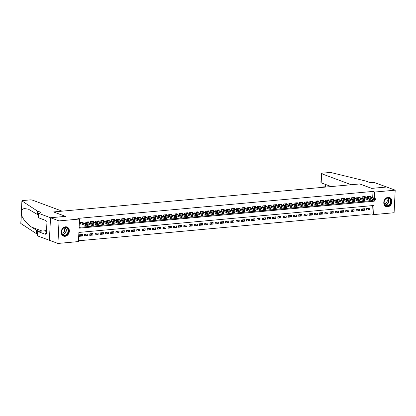 <?xml version="1.0" encoding="UTF-8"?>
<svg xmlns="http://www.w3.org/2000/svg" width="416" height="416" viewBox="0 0 416 416"><rect width="100%" height="100%" fill="white"/><g stroke="black" fill="none" stroke-linecap="round" stroke-linejoin="round"><path stroke-width="0.62" d="M65.51 226.803A4.872 3.962 -69.6 0 1 66.976 226.99A4.872 3.962 -69.6 0 1 69.238 232.071A4.872 3.962 -69.6 0 1 65.047 236.309A4.872 3.962 -69.6 0 1 63.58 236.122A4.872 3.962 -69.6 0 1 61.318 231.046A4.872 3.962 -69.6 0 1 65.51 226.803M388.092 197.319A4.872 3.962 -69.6 0 1 389.553 197.506A4.872 3.962 -69.6 0 1 391.82 202.587A4.872 3.962 -69.6 0 1 387.624 206.83A4.872 3.962 -69.6 0 1 386.162 206.638A4.872 3.962 -69.6 0 1 383.895 201.562A4.872 3.962 -69.6 0 1 388.092 197.319M38.574 213.309L50.497 217.74L65.463 216.372L53.539 211.942L62.109 211.156L32.474 200.148A1.872 0.395 2.8 0 0 29.884 199.914L22.75 200.564A1.872 0.395 2.8 0 0 21.902 200.85A1.872 0.395 2.8 0 0 22.006 200.99L37.409 211.052L40.134 212.061A4.368 0.926 -177.2 0 1 40.841 212.612A4.368 0.926 -177.2 0 1 38.86 213.283L38.574 213.309L38.36 217.729L45.989 220.563L45.942 221.541L46.961 221.92L46.389 233.683L45.365 233.303L45.318 234.281L37.69 231.442L37.471 235.862L49.421 240.292L50.523 217.74L65.541 216.367L53.617 211.936L359.741 183.955L371.665 188.386L386.682 187.013L395.2 190.174L394.098 212.732L373.594 214.604L374.041 205.462L78.889 232.435L78.442 241.582L57.938 243.454L59.041 220.901L79.544 219.029L79.097 228.171L374.249 201.193L374.322 199.742M78.478 240.786L371.888 213.97L373.594 214.604M49.421 240.292L57.938 243.454M83.075 223.023L83.106 222.31L79.976 222.596L79.898 224.12L81.468 223.98M88.296 222.544L88.332 221.837L85.197 222.123L85.124 223.647L86.689 223.501M93.522 222.071L93.558 221.359L90.423 221.645L90.35 223.168L91.915 223.023M98.748 221.593L98.779 220.88L95.649 221.166L95.571 222.69L97.136 222.544M103.969 221.114L104.005 220.402L100.87 220.688L100.797 222.212L102.362 222.071M109.195 220.636L109.226 219.924L106.096 220.21L106.018 221.733L107.588 221.593M114.416 220.158L114.452 219.445L111.316 219.736L111.244 221.26L112.809 221.114M119.642 219.684L119.678 218.972L116.542 219.258L116.47 220.782L118.035 220.636M124.868 219.206L124.899 218.494L121.768 218.78L121.69 220.303L123.256 220.158M130.088 218.728L130.125 218.015L126.989 218.301L126.916 219.825L128.482 219.684M135.314 218.249L135.351 217.537L132.215 217.823L132.137 219.346L133.708 219.206M140.535 217.771L140.572 217.058L137.436 217.344L137.363 218.868L138.928 218.728M145.761 217.292L145.798 216.585L142.662 216.871L142.589 218.395L144.154 218.249M150.987 216.819L151.018 216.107L147.888 216.393L147.81 217.916L149.375 217.771M156.208 216.341L156.244 215.628L153.109 215.914L153.036 217.438L154.601 217.292M161.434 215.862L161.47 215.15L158.335 215.436L158.257 216.96L159.827 216.819M166.655 215.384L166.691 214.672L163.556 214.958L163.483 216.481L165.048 216.341M171.881 214.906L171.917 214.193L168.782 214.484L168.709 216.008L170.274 215.862M177.107 214.432L177.138 213.72L174.008 214.006L173.93 215.53L175.495 215.384M182.328 213.954L182.364 213.242L179.228 213.528L179.156 215.051L180.721 214.906M187.554 213.476L187.59 212.763L184.454 213.049L184.376 214.573L185.947 214.432M192.774 212.997L192.811 212.285L189.675 212.571L189.602 214.094L191.168 213.954M198 212.519L198.037 211.806L194.901 212.092L194.828 213.616L196.394 213.476M203.226 212.04L203.258 211.333L200.127 211.619L200.049 213.143L201.614 212.997M208.447 211.567L208.484 210.855L205.348 211.141L205.275 212.664L206.84 212.519M213.673 211.089L213.71 210.376L210.574 210.662L210.496 212.186L212.066 212.04M218.899 210.61L218.93 209.898L215.795 210.184L215.722 211.708L217.287 211.567M224.12 210.132L224.156 209.42L221.021 209.706L220.948 211.229L222.513 211.089M229.346 209.654L229.377 208.941L226.247 209.232L226.169 210.756L227.739 210.61M234.567 209.18L234.603 208.468L231.468 208.754L231.395 210.278L232.96 210.132M239.793 208.702L239.829 207.99L236.694 208.276L236.621 209.799L238.186 209.654M245.019 208.224L245.05 207.511L241.914 207.797L241.842 209.321L243.407 209.18M250.24 207.745L250.276 207.033L247.14 207.319L247.068 208.842L248.633 208.702M255.466 207.267L255.497 206.554L252.366 206.84L252.288 208.364L253.859 208.224M260.686 206.788L260.723 206.081L257.587 206.367L257.514 207.891L259.08 207.745M265.912 206.315L265.949 205.603L262.813 205.889L262.74 207.412L264.306 207.267M271.138 205.837L271.17 205.124L268.034 205.41L267.961 206.934L269.526 206.788M276.359 205.358L276.396 204.646L273.26 204.932L273.187 206.456L274.752 206.315M281.585 204.88L281.616 204.168L278.486 204.454L278.408 205.977L279.978 205.837M286.806 204.402L286.842 203.689L283.707 203.975L283.634 205.504L285.199 205.358M292.032 203.928L292.068 203.216L288.933 203.502L288.86 205.026L290.425 204.88M297.258 203.45L297.289 202.738L294.159 203.024L294.081 204.547L295.646 204.402M302.479 202.972L302.515 202.259L299.38 202.545L299.307 204.069L300.872 203.928M307.705 202.493L307.736 201.781L304.606 202.067L304.528 203.59L306.098 203.45M312.926 202.015L312.962 201.302L309.826 201.588L309.754 203.112L311.319 202.972M318.152 201.536L318.188 200.824L315.052 201.115L314.98 202.639L316.545 202.493M323.378 201.063L323.409 200.351L320.278 200.637L320.2 202.16L321.766 202.015M328.598 200.585L328.635 199.872L325.499 200.158L325.426 201.682L326.992 201.536M333.824 200.106L333.861 199.394L330.725 199.68L330.647 201.204L332.218 201.063M339.045 199.628L339.082 198.916L335.946 199.202L335.873 200.725L337.438 200.585M344.271 199.15L344.308 198.437L341.172 198.723L341.099 200.252L342.664 200.106M349.497 198.676L349.528 197.964L346.398 198.25L346.32 199.774L347.885 199.628M354.718 198.198L354.754 197.486L351.619 197.772L351.546 199.295L353.111 199.15M359.944 197.72L359.98 197.007L356.845 197.293L356.767 198.817L358.337 198.676M365.165 197.241L365.201 196.529L362.066 196.815L361.993 198.338L363.558 198.198M366.688 208.629L369.756 209.768L366.621 210.054L366.694 208.53L369.829 208.244L369.756 209.768M361.468 209.108L364.53 210.246L361.395 210.532L361.473 209.009L364.603 208.718L364.53 210.246M356.242 209.581L359.31 210.72L356.174 211.006L356.247 209.482L359.382 209.196L359.31 210.72M351.021 210.059L354.084 211.198L350.948 211.484L351.026 209.96L354.156 209.674L354.084 211.198M345.795 210.538L348.858 211.676L345.727 211.962L345.8 210.439L348.936 210.153L348.858 211.676M340.569 211.016L343.637 212.155L340.501 212.441L340.574 210.917L343.71 210.631L343.637 212.155M335.348 211.494L338.411 212.633L335.275 212.919L335.353 211.396L338.484 211.11L338.411 212.633M330.122 211.968L333.19 213.106L330.054 213.398L330.127 211.869L333.263 211.583L333.19 213.106M324.901 212.446L327.964 213.585L324.828 213.871L324.901 212.347L328.037 212.061L327.964 213.585M319.675 212.924L322.738 214.063L319.608 214.349L319.68 212.826L322.816 212.54L322.738 214.063M314.449 213.403L317.517 214.542L314.382 214.828L314.454 213.304L317.59 213.018L317.517 214.542M309.228 213.881L312.291 215.02L309.156 215.306L309.234 213.782L312.364 213.496L312.291 215.02M304.002 214.36L307.065 215.498L303.935 215.784L304.008 214.261L307.143 213.97L307.065 215.498M298.782 214.833L301.844 215.972L298.709 216.258L298.782 214.734L301.917 214.448L301.844 215.972M293.556 215.311L296.618 216.45L293.488 216.736L293.561 215.212L296.696 214.926L296.618 216.45M288.33 215.79L291.398 216.928L288.262 217.214L288.335 215.691L291.47 215.405L291.398 216.928M283.109 216.268L286.172 217.407L283.036 217.693L283.114 216.169L286.244 215.883L286.172 217.407M277.883 216.746L280.946 217.885L277.815 218.171L277.888 216.648L281.024 216.362L280.946 217.885M272.662 217.22L275.725 218.358L272.589 218.65L272.662 217.121L275.798 216.835L275.725 218.358M267.436 217.698L270.499 218.837L267.363 219.123L267.441 217.599L270.577 217.313L270.499 218.837M262.21 218.176L265.278 219.315L262.142 219.601L262.215 218.078L265.351 217.792L265.278 219.315M256.989 218.655L260.052 219.794L256.916 220.08L256.994 218.556L260.125 218.27L260.052 219.794M251.763 219.133L254.826 220.272L251.696 220.558L251.768 219.034L254.904 218.748L254.826 220.272M246.537 219.612L249.605 220.75L246.47 221.036L246.542 219.513L249.678 219.222L249.605 220.75M241.316 220.085L244.379 221.224L241.244 221.51L241.322 219.986L244.457 219.7L244.379 221.224M236.09 220.563L239.158 221.702L236.023 221.988L236.096 220.464L239.231 220.178L239.158 221.702M230.87 221.042L233.932 222.18L230.797 222.466L230.875 220.943L234.005 220.657L233.932 222.18M225.644 221.52L228.706 222.659L225.576 222.945L225.649 221.421L228.784 221.135L228.706 222.659M220.418 221.998L223.486 223.137L220.35 223.423L220.423 221.9L223.558 221.614L223.486 223.137M215.197 222.472L218.26 223.61L215.124 223.902L215.202 222.373L218.338 222.087L218.26 223.61M209.971 222.95L213.039 224.089L209.903 224.375L209.976 222.851L213.112 222.565L213.039 224.089M204.75 223.428L207.813 224.567L204.677 224.853L204.755 223.33L207.886 223.044L207.813 224.567M199.524 223.907L202.587 225.046L199.456 225.332L199.529 223.808L202.665 223.522L202.587 225.046M194.298 224.385L197.366 225.524L194.23 225.81L194.303 224.286L197.439 224L197.366 225.524M189.077 224.864L192.14 226.002L189.004 226.288L189.082 224.765L192.218 224.474L192.14 226.002M183.851 225.337L186.919 226.476L183.784 226.762L183.856 225.238L186.992 224.952L186.919 226.476M178.63 225.815L181.693 226.954L178.558 227.24L178.636 225.716L181.766 225.43L181.693 226.954M173.404 226.294L176.467 227.432L173.337 227.718L173.41 226.195L176.545 225.909L176.467 227.432M168.178 226.772L171.246 227.911L168.111 228.197L168.184 226.673L171.319 226.387L171.246 227.911M162.958 227.25L166.02 228.389L162.885 228.675L162.963 227.152L166.093 226.866L166.02 228.389M157.732 227.724L160.8 228.862L157.664 229.154L157.737 227.625L160.872 227.339L160.8 228.862M152.511 228.202L155.574 229.341L152.438 229.627L152.516 228.103L155.646 227.817L155.574 229.341M147.285 228.68L150.348 229.819L147.217 230.105L147.29 228.582L150.426 228.296L150.348 229.819M142.059 229.159L145.127 230.298L141.991 230.584L142.064 229.06L145.2 228.774L145.127 230.298M136.838 229.637L139.901 230.776L136.765 231.062L136.843 229.538L139.974 229.252L139.901 230.776M131.612 230.116L134.68 231.254L131.544 231.54L131.617 230.017L134.753 229.731L134.68 231.254M126.391 230.589L129.454 231.728L126.318 232.014L126.391 230.49L129.527 230.204L129.454 231.728M121.165 231.067L124.228 232.206L121.098 232.492L121.17 230.968L124.306 230.682L124.228 232.206M115.939 231.546L119.007 232.684L115.872 232.97L115.944 231.447L119.08 231.161L119.007 232.684M110.718 232.024L113.781 233.163L110.646 233.449L110.724 231.925L113.854 231.639L113.781 233.163M105.492 232.502L108.56 233.641L105.425 233.927L105.498 232.404L108.633 232.118L108.56 233.641M100.272 232.976L103.334 234.114L100.199 234.406L100.272 232.882L103.407 232.591L103.334 234.114M95.046 233.454L98.108 234.593L94.978 234.879L95.051 233.355L98.186 233.069L98.108 234.593M89.82 233.932L92.888 235.071L89.752 235.357L89.825 233.834L92.96 233.548L92.888 235.071M84.599 234.411L87.662 235.55L84.526 235.836L84.604 234.312L87.734 234.026L87.662 235.55M371.888 213.97L372.299 205.618M82.514 234.504L79.378 234.79L79.305 236.314L82.436 236.028L82.514 234.504M372.689 197.616L372.991 191.417L77.839 218.395L79.544 219.029M79.134 227.38L372.544 200.559L372.616 199.144M370.391 196.763L370.427 196.05L367.292 196.336L367.219 197.86L368.784 197.72M50.523 217.74L59.041 220.901M372.991 191.417L374.696 192.052L395.2 190.174M374.395 198.25L374.696 192.052M372.544 200.559L374.249 201.193M79.373 234.889L82.436 236.028M375.44 199.607L375.466 198.994L374.946 199.04L374.915 199.654L375.44 199.607L374.249 199.753L374.306 198.656L367.921 196.279M374.915 199.654L374.249 199.753L367.25 197.148M374.946 199.04L374.306 198.656L375.248 198.567L368.862 196.196M375.466 198.994L375.248 198.567M385.996 198.572A4.212 3.427 -69.6 0 1 390.738 199.638A4.212 3.427 -69.6 0 1 389.173 205.374A4.212 3.427 -69.6 0 1 384.431 204.308A4.212 3.427 -69.6 0 1 385.996 198.572M388.887 205.057A3.9 3.172 110.4 0 0 390.686 201.323A3.9 3.172 110.4 0 0 388.773 198.25A3.9 3.172 110.4 0 0 385.944 198.76A3.9 3.172 110.4 0 0 384.145 202.498A3.9 3.172 110.4 0 0 386.053 205.566A3.9 3.172 110.4 0 0 388.887 205.057M384.342 203.689A2.777 2.257 110.4 0 0 385.975 203.226A2.777 2.257 110.4 0 0 386.246 198.557M385.715 206.435A4.841 3.936 110.4 0 0 385.897 206.508A4.841 3.936 110.4 0 0 389.407 205.878A4.841 3.936 110.4 0 0 391.638 201.245A4.841 3.936 110.4 0 0 389.272 197.439A4.841 3.936 110.4 0 0 389.08 197.371M63.419 228.051A4.212 3.427 -69.6 0 1 68.162 229.117A4.212 3.427 -69.6 0 1 66.596 234.858A4.212 3.427 -69.6 0 1 61.854 233.792A4.212 3.427 -69.6 0 1 63.419 228.051M66.305 234.541A3.9 3.172 110.4 0 0 68.104 230.807A3.9 3.172 110.4 0 0 66.196 227.734A3.9 3.172 110.4 0 0 63.367 228.244A3.9 3.172 110.4 0 0 61.568 231.977A3.9 3.172 110.4 0 0 63.476 235.05A3.9 3.172 110.4 0 0 66.305 234.541M61.76 233.168A2.777 2.257 110.4 0 0 63.398 232.71A2.777 2.257 110.4 0 0 63.669 228.041M63.138 235.919A4.841 3.936 110.4 0 0 63.32 235.992A4.841 3.936 110.4 0 0 66.83 235.362A4.841 3.936 110.4 0 0 69.061 230.729A4.841 3.936 110.4 0 0 66.69 226.918A4.841 3.936 110.4 0 0 66.503 226.855M46.727 226.73L46.686 227.604M321.173 182.832L320.882 182.291L321.313 173.488A1.872 0.395 2.8 0 1 322.161 173.196L329.295 172.546A1.872 0.395 2.8 0 1 331.594 172.697L365.732 181.043L368.456 182.057A4.368 0.926 2.8 0 0 374.499 182.608L386.708 187.013L371.743 188.38L359.819 183.95L351.255 184.73L321.615 173.722L321.173 182.832L331.214 186.566M321.693 187.434L320.96 187.158L320.944 187.502M321.313 173.488A1.872 0.395 2.8 0 0 321.615 173.722M326.03 187.039L325.296 186.763L320.752 187.122L320.627 187.533M320.752 187.122L325.296 186.763L325.411 184.408M37.409 211.052L37.248 214.386L28.434 209.191L24.144 208.494L21.57 209.908L21.341 214.625C23.036 219.336 26.504 223.522 31.746 227.183L36.468 230.266L39.192 231.28A4.368 0.926 -177.2 0 1 39.25 231.301M36.468 230.266L36.306 233.605L37.56 234.068M38.501 214.854L37.248 214.386M21.341 214.625L20.904 223.543L36.306 233.605M50.497 217.74L49.395 240.292M46.556 230.209A7.025 5.71 -69.6 0 1 44.507 230.823L37.69 231.442M20.904 223.543A1.872 0.395 -177.2 0 1 20.8 223.402L21.289 213.408M46.41 233.21L45.365 233.303M370.214 200.08L370.245 199.472L369.72 199.519L369.694 200.132L370.214 200.08L369.028 200.226L369.08 199.129L362.695 196.758M369.694 200.132L369.028 200.226L362.029 197.626M369.72 199.519L369.08 199.129L370.022 199.046L363.636 196.674M370.245 199.472L370.022 199.046M364.988 200.559L365.019 199.95L364.499 199.997L364.468 200.606L364.988 200.559L363.802 200.704L363.86 199.607L357.474 197.236M364.468 200.606L363.802 200.704L356.803 198.104M364.499 199.997L363.86 199.607L364.796 199.524L358.41 197.148M365.019 199.95L364.796 199.524M359.767 201.037L359.793 200.429L359.273 200.476L359.242 201.084L359.767 201.037L358.582 201.183L358.634 200.086L352.248 197.714M359.242 201.084L358.582 201.183L351.582 198.583M359.273 200.476L358.634 200.086L359.575 200.002L353.189 197.626M359.793 200.429L359.575 200.002M354.541 201.516L354.572 200.907L354.047 200.954L354.021 201.562L354.541 201.516L353.356 201.661L353.408 200.564L347.022 198.193M354.021 201.562L353.356 201.661L346.356 199.061M354.047 200.954L353.408 200.564L354.349 200.476L347.963 198.104M354.572 200.907L354.349 200.476M349.32 201.994L349.346 201.38L348.826 201.432L348.795 202.041L349.32 201.994L348.13 202.14L348.187 201.042L341.801 198.666M348.795 202.041L348.13 202.14L341.13 199.54M348.826 201.432L348.187 201.042L349.128 200.954L342.742 198.583M349.346 201.38L349.128 200.954M344.094 202.467L344.126 201.859L343.6 201.906L343.569 202.519L344.094 202.467L342.909 202.618L342.961 201.521L336.575 199.144M343.569 202.519L342.909 202.618L335.91 200.013M343.6 201.906L342.961 201.521L343.902 201.432L337.516 199.061M344.126 201.859L343.902 201.432M338.868 202.946L338.9 202.337L338.38 202.384L338.348 202.992L338.868 202.946L337.683 203.091L337.74 201.994L331.349 199.623M338.348 202.992L337.683 203.091L330.684 200.491M338.38 202.384L337.74 201.994L338.676 201.911L332.29 199.54M338.9 202.337L338.676 201.911M333.648 203.424L333.674 202.816L333.154 202.862L333.122 203.471L333.648 203.424L332.462 203.57L332.514 202.472L326.128 200.101M333.122 203.471L332.462 203.57L325.463 200.97M333.154 202.862L332.514 202.472L333.455 202.389L327.07 200.013M333.674 202.816L333.455 202.389M328.422 203.902L328.453 203.294L327.928 203.341L327.902 203.949L328.422 203.902L327.236 204.048L327.288 202.951L320.902 200.58M327.902 203.949L327.236 204.048L320.237 201.448M327.928 203.341L327.288 202.951L328.229 202.862L321.844 200.491M328.453 203.294L328.229 202.862M323.201 204.381L323.227 203.767L322.707 203.819L322.676 204.428L323.201 204.381L322.01 204.526L322.067 203.429L315.682 201.058M322.676 204.428L322.01 204.526L315.011 201.926M322.707 203.819L322.067 203.429L323.008 203.341L316.618 200.97M323.227 203.767L323.008 203.341M317.975 204.859L318.006 204.246L317.481 204.292L317.45 204.906L317.975 204.859L316.789 205.005L316.841 203.908L310.456 201.531M317.45 204.906L316.789 205.005L309.79 202.405M317.481 204.292L316.841 203.908L317.782 203.819L311.397 201.448M318.006 204.246L317.782 203.819M312.749 205.332L312.78 204.724L312.26 204.771L312.229 205.384L312.749 205.332L311.563 205.478L311.62 204.381L305.23 202.01M312.229 205.384L311.563 205.478L304.564 202.878M312.26 204.771L311.62 204.381L312.556 204.298L306.171 201.926M312.78 204.724L312.556 204.298M307.528 205.811L307.554 205.202L307.034 205.249L307.003 205.858L307.528 205.811L306.342 205.956L306.394 204.859L300.009 202.488M307.003 205.858L306.342 205.956L299.338 203.356M307.034 205.249L306.394 204.859L307.336 204.776L300.95 202.4M307.554 205.202L307.336 204.776M302.302 206.289L302.333 205.681L301.808 205.728L301.782 206.336L302.302 206.289L301.116 206.435L301.168 205.338L294.783 202.966M301.782 206.336L301.116 206.435L294.117 203.835M301.808 205.728L301.168 205.338L302.11 205.254L295.724 202.878M302.333 205.681L302.11 205.254M297.081 206.768L297.107 206.159L296.587 206.206L296.556 206.814L297.081 206.768L295.89 206.913L295.948 205.816L289.562 203.445M296.556 206.814L295.89 206.913L288.891 204.313M296.587 206.206L295.948 205.816L296.889 205.728L290.498 203.356M297.107 206.159L296.889 205.728M291.855 207.246L291.886 206.632L291.361 206.684L291.33 207.293L291.855 207.246L290.67 207.392L290.722 206.294L284.336 203.918M291.33 207.293L290.67 207.392L283.67 204.792M291.361 206.684L290.722 206.294L291.663 206.206L285.277 203.835M291.886 206.632L291.663 206.206M286.629 207.719L286.66 207.111L286.14 207.158L286.109 207.771L286.629 207.719L285.444 207.87L285.501 206.773L279.11 204.396M286.109 207.771L285.444 207.87L278.444 205.265M286.14 207.158L285.501 206.773L286.437 206.684L280.051 204.313M286.66 207.111L286.437 206.684M281.408 208.198L281.434 207.589L280.914 207.636L280.883 208.244L281.408 208.198L280.223 208.343L280.275 207.246L273.889 204.875M280.883 208.244L280.223 208.343L273.218 205.743M280.914 207.636L280.275 207.246L281.216 207.163L274.83 204.792M281.434 207.589L281.216 207.163M276.182 208.676L276.214 208.068L275.688 208.114L275.662 208.723L276.182 208.676L274.997 208.822L275.049 207.724L268.663 205.353M275.662 208.723L274.997 208.822L267.998 206.222M275.688 208.114L275.049 207.724L275.99 207.641L269.604 205.265M276.214 208.068L275.99 207.641M270.956 209.154L270.988 208.546L270.468 208.593L270.436 209.201L270.956 209.154L269.771 209.3L269.828 208.203L263.442 205.832M270.436 209.201L269.771 209.3L262.772 206.7M270.468 208.593L269.828 208.203L270.769 208.114L264.378 205.743M270.988 208.546L270.769 208.114M265.736 209.633L265.767 209.024L265.242 209.071L265.21 209.68L265.736 209.633L264.55 209.778L264.602 208.681L258.216 206.31M265.21 209.68L264.55 209.778L257.551 207.178M265.242 209.071L264.602 208.681L265.543 208.593L259.158 206.222M265.767 209.024L265.543 208.593M260.51 210.111L260.541 209.498L260.021 209.55L259.99 210.158L260.51 210.111L259.324 210.257L259.376 209.16L252.99 206.783M259.99 210.158L259.324 210.257L252.325 207.657M260.021 209.55L259.376 209.16L260.317 209.071L253.932 206.7M260.541 209.498L260.317 209.071M255.289 210.584L255.315 209.976L254.795 210.023L254.764 210.636L255.289 210.584L254.103 210.73L254.155 209.633L247.77 207.262M254.764 210.636L254.103 210.73L247.099 208.13M254.795 210.023L254.155 209.633L255.096 209.55L248.711 207.178M255.315 209.976L255.096 209.55M250.063 211.063L250.094 210.454L249.569 210.501L249.543 211.11L250.063 211.063L248.877 211.208L248.929 210.111L242.544 207.74M249.543 211.11L248.877 211.208L241.878 208.608M249.569 210.501L248.929 210.111L249.87 210.028L243.485 207.652M250.094 210.454L249.87 210.028M244.837 211.541L244.868 210.933L244.348 210.98L244.317 211.588L244.837 211.541L243.651 211.687L243.708 210.59L237.323 208.218M244.317 211.588L243.651 211.687L236.652 209.087M244.348 210.98L243.708 210.59L244.65 210.506L238.259 208.13M244.868 210.933L244.65 210.506M239.616 212.02L239.647 211.411L239.122 211.458L239.091 212.066L239.616 212.02L238.43 212.165L238.482 211.068L232.097 208.697M239.091 212.066L238.43 212.165L231.431 209.565M239.122 211.458L238.482 211.068L239.424 210.98L233.038 208.608M239.647 211.411L239.424 210.98M234.39 212.498L234.421 211.884L233.901 211.936L233.87 212.545L234.39 212.498L233.204 212.644L233.256 211.546L226.871 209.17M233.87 212.545L233.204 212.644L226.205 210.044M233.901 211.936L233.256 211.546L234.198 211.458L227.812 209.087M234.421 211.884L234.198 211.458M229.169 212.971L229.195 212.363L228.675 212.41L228.644 213.023L229.169 212.971L227.984 213.122L228.036 212.025L221.65 209.648M228.644 213.023L227.984 213.122L220.979 210.517M228.675 212.41L228.036 212.025L228.977 211.936L222.591 209.565M229.195 212.363L228.977 211.936M223.943 213.45L223.974 212.841L223.449 212.888L223.423 213.496L223.943 213.45L222.758 213.595L222.81 212.498L216.424 210.127M223.423 213.496L222.758 213.595L215.758 210.995M223.449 212.888L222.81 212.498L223.751 212.415L217.365 210.044M223.974 212.841L223.751 212.415M218.717 213.928L218.748 213.32L218.228 213.366L218.197 213.975L218.717 213.928L217.532 214.074L217.589 212.976L211.203 210.605M218.197 213.975L217.532 214.074L210.532 211.474M218.228 213.366L217.589 212.976L218.525 212.893L212.139 210.517M218.748 213.32L218.525 212.893M213.496 214.406L213.528 213.798L213.002 213.845L212.971 214.453L213.496 214.406L212.311 214.552L212.363 213.455L205.977 211.084M212.971 214.453L212.311 214.552L205.312 211.952M213.002 213.845L212.363 213.455L213.304 213.366L206.918 210.995M213.528 213.798L213.304 213.366M208.27 214.885L208.302 214.276L207.776 214.323L207.75 214.932L208.27 214.885L207.085 215.03L207.137 213.933L200.751 211.562M207.75 214.932L207.085 215.03L200.086 212.43M207.776 214.323L207.137 213.933L208.078 213.845L201.692 211.474M208.302 214.276L208.078 213.845M203.05 215.363L203.076 214.75L202.556 214.802L202.524 215.41L203.05 215.363L201.864 215.509L201.916 214.412L195.53 212.035M202.524 215.41L201.864 215.509L194.86 212.909M202.556 214.802L201.916 214.412L202.857 214.323L196.472 211.952M203.076 214.75L202.857 214.323M197.824 215.836L197.855 215.228L197.33 215.275L197.304 215.888L197.824 215.836L196.638 215.982L196.69 214.885L190.304 212.514M197.304 215.888L196.638 215.982L189.639 213.382M197.33 215.275L196.69 214.885L197.631 214.802L191.246 212.43M197.855 215.228L197.631 214.802M192.598 216.315L192.629 215.706L192.109 215.753L192.078 216.362L192.598 216.315L191.412 216.46L191.469 215.363L185.084 212.992M192.078 216.362L191.412 216.46L184.413 213.86M192.109 215.753L191.469 215.363L192.405 215.28L186.02 212.904M192.629 215.706L192.405 215.28M187.377 216.793L187.408 216.185L186.883 216.232L186.852 216.84L187.377 216.793L186.191 216.939L186.243 215.842L179.858 213.47M186.852 216.84L186.191 216.939L179.192 214.339M186.883 216.232L186.243 215.842L187.184 215.758L180.799 213.382M187.408 216.185L187.184 215.758M182.151 217.272L182.182 216.663L181.657 216.71L181.631 217.318L182.151 217.272L180.965 217.417L181.017 216.32L174.632 213.949M181.631 217.318L180.965 217.417L173.966 214.817M181.657 216.71L181.017 216.32L181.958 216.232L175.573 213.86M182.182 216.663L181.958 216.232M176.93 217.75L176.956 217.136L176.436 217.188L176.405 217.797L176.93 217.75L175.739 217.896L175.796 216.798L169.411 214.422M176.405 217.797L175.739 217.896L168.74 215.296M176.436 217.188L175.796 216.798L176.738 216.71L170.352 214.339M176.956 217.136L176.738 216.71M171.704 218.223L171.735 217.615L171.21 217.662L171.184 218.275L171.704 218.223L170.518 218.374L170.57 217.277L164.185 214.9M171.184 218.275L170.518 218.374L163.519 215.769M171.21 217.662L170.57 217.277L171.512 217.188L165.126 214.817M171.735 217.615L171.512 217.188M166.478 218.702L166.509 218.093L165.989 218.14L165.958 218.748L166.478 218.702L165.292 218.847L165.35 217.75L158.964 215.379M165.958 218.748L165.292 218.847L158.293 216.247M165.989 218.14L165.35 217.75L166.286 217.667L159.9 215.296M166.509 218.093L166.286 217.667M161.257 219.18L161.288 218.572L160.763 218.618L160.732 219.227L161.257 219.18L160.072 219.326L160.124 218.228L153.738 215.857M160.732 219.227L160.072 219.326L153.072 216.726M160.763 218.618L160.124 218.228L161.065 218.145L154.679 215.769M161.288 218.572L161.065 218.145M156.031 219.658L156.062 219.05L155.537 219.097L155.511 219.705L156.031 219.658L154.846 219.804L154.898 218.707L148.512 216.336M155.511 219.705L154.846 219.804L147.846 217.204M155.537 219.097L154.898 218.707L155.839 218.618L149.453 216.247M156.062 219.05L155.839 218.618M150.81 220.137L150.836 219.528L150.316 219.575L150.285 220.184L150.81 220.137L149.62 220.282L149.677 219.185L143.291 216.814M150.285 220.184L149.62 220.282L142.62 217.682M150.316 219.575L149.677 219.185L150.618 219.097L144.232 216.726M150.836 219.528L150.618 219.097M145.584 220.615L145.616 220.002L145.09 220.054L145.059 220.662L145.584 220.615L144.399 220.761L144.451 219.664L138.065 217.287M145.059 220.662L144.399 220.761L137.4 218.161M145.09 220.054L144.451 219.664L145.392 219.575L139.006 217.204M145.616 220.002L145.392 219.575M140.358 221.088L140.39 220.48L139.87 220.527L139.838 221.14L140.358 221.088L139.173 221.234L139.23 220.137L132.839 217.766M139.838 221.14L139.173 221.234L132.174 218.634M139.87 220.527L139.23 220.137L140.166 220.054L133.78 217.682M140.39 220.48L140.166 220.054M135.138 221.567L135.164 220.958L134.644 221.005L134.612 221.614L135.138 221.567L133.952 221.712L134.004 220.615L127.618 218.244M134.612 221.614L133.952 221.712L126.953 219.112M134.644 221.005L134.004 220.615L134.945 220.532L128.56 218.161M135.164 220.958L134.945 220.532M129.912 222.045L129.943 221.437L129.418 221.484L129.392 222.092L129.912 222.045L128.726 222.191L128.778 221.094L122.392 218.722M129.392 222.092L128.726 222.191L121.727 219.591M129.418 221.484L128.778 221.094L129.719 221.01L123.334 218.634M129.943 221.437L129.719 221.01M124.691 222.524L124.717 221.915L124.197 221.962L124.166 222.57L124.691 222.524L123.5 222.669L123.557 221.572L117.172 219.201M124.166 222.57L123.5 222.669L116.501 220.069M124.197 221.962L123.557 221.572L124.498 221.484L118.113 219.112M124.717 221.915L124.498 221.484M119.465 223.002L119.496 222.388L118.971 222.44L118.94 223.049L119.465 223.002L118.279 223.148L118.331 222.05L111.946 219.674M118.94 223.049L118.279 223.148L111.28 220.548M118.971 222.44L118.331 222.05L119.272 221.962L112.887 219.591M119.496 222.388L119.272 221.962M114.239 223.475L114.27 222.867L113.75 222.914L113.719 223.527L114.239 223.475L113.053 223.626L113.11 222.529L106.72 220.152M113.719 223.527L113.053 223.626L106.054 221.021M113.75 222.914L113.11 222.529L114.046 222.44L107.661 220.069M114.27 222.867L114.046 222.44M109.018 223.954L109.044 223.345L108.524 223.392L108.493 224L109.018 223.954L107.832 224.099L107.884 223.002L101.499 220.631M108.493 224L107.832 224.099L100.828 221.499M108.524 223.392L107.884 223.002L108.826 222.919L102.44 220.548M109.044 223.345L108.826 222.919M103.792 224.432L103.823 223.824L103.298 223.87L103.272 224.479L103.792 224.432L102.606 224.578L102.658 223.48L96.273 221.109M103.272 224.479L102.606 224.578L95.607 221.978M103.298 223.87L102.658 223.48L103.6 223.397L97.214 221.021M103.823 223.824L103.6 223.397M98.571 224.91L98.597 224.302L98.077 224.349L98.046 224.957L98.571 224.91L97.38 225.056L97.438 223.959L91.052 221.588M98.046 224.957L97.38 225.056L90.381 222.456M98.077 224.349L97.438 223.959L98.379 223.876L91.988 221.499M98.597 224.302L98.379 223.876M93.345 225.389L93.376 224.78L92.851 224.827L92.82 225.436L93.345 225.389L92.16 225.534L92.212 224.437L85.826 222.066M92.82 225.436L92.16 225.534L85.16 222.934M92.851 224.827L92.212 224.437L93.153 224.349L86.767 221.978M93.376 224.78L93.153 224.349M88.119 225.867L88.15 225.254L87.63 225.306L87.599 225.914L88.119 225.867L86.934 226.013L86.991 224.916L80.6 222.539M87.599 225.914L86.934 226.013L79.934 223.413M87.63 225.306L86.991 224.916L87.927 224.827L81.541 222.456M88.15 225.254L87.927 224.827M387.826 198.089A3.9 3.172 -69.6 0 1 387.109 204.402A3.9 3.172 -69.6 0 1 385.232 205.072M385.039 204.885A3.775 3.068 110.4 0 0 386.896 204.235A3.775 3.068 110.4 0 0 387.556 198.104M65.244 227.573A3.9 3.172 -69.6 0 1 64.532 233.88A3.9 3.172 -69.6 0 1 62.65 234.556M62.457 234.364A3.775 3.068 110.4 0 0 64.314 233.719A3.775 3.068 110.4 0 0 64.974 227.588M40.082 213.086L40.134 212.061M22.006 200.99L21.57 209.908M31.746 227.183L42.125 231.036M46.493 231.556L44.507 230.823M325.104 184.293L324.984 186.732M21.902 200.85L21.414 210.844"/></g></svg>
